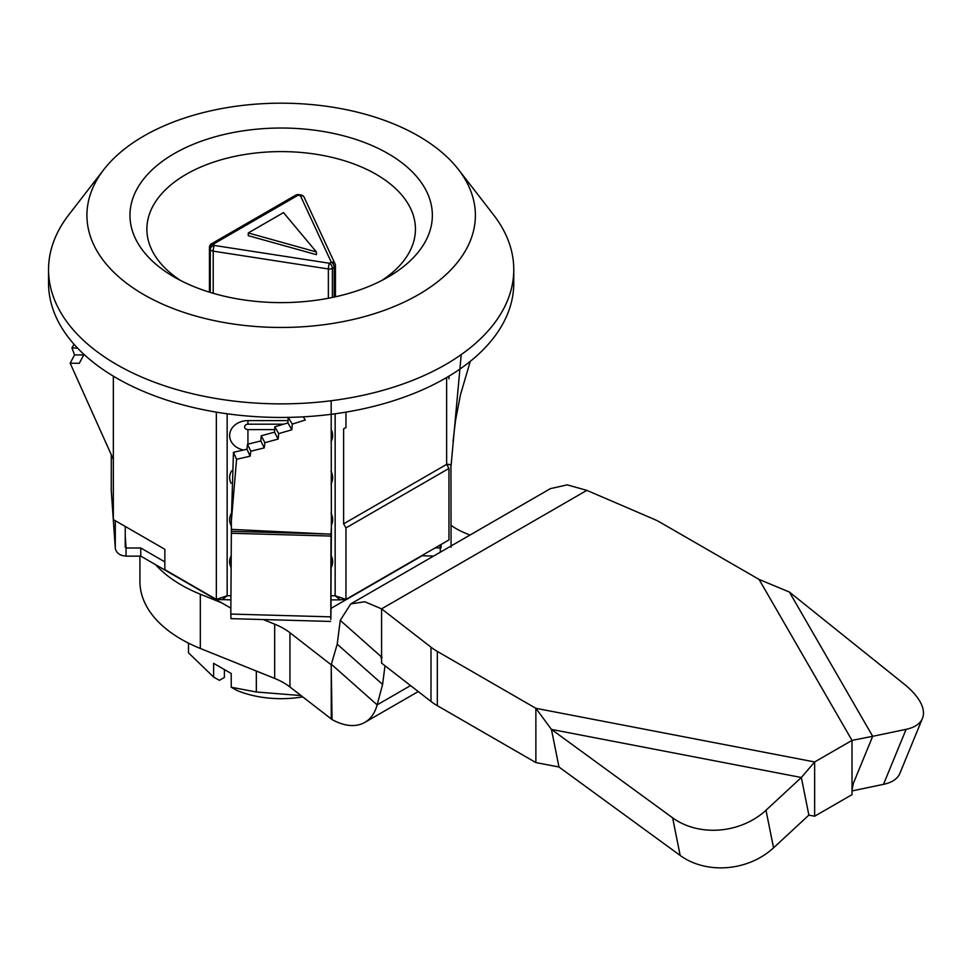 <?xml version="1.0" encoding="UTF-8"?>
<svg xmlns="http://www.w3.org/2000/svg" width="971" height="971" viewBox="0 0 971 971"><rect width="100%" height="100%" fill="white"/><g stroke="black" fill="none" stroke-linecap="round" stroke-linejoin="round"><path stroke-width="1.46" d="M302.685 696.875A75.884 43.816 180 0 1 237.033 690.502L231.232 687.237L256.332 691.995L256.332 671.034M300.998 695.564L256.332 691.995M231.232 687.237L231.232 673.51L213.608 663.339L213.608 677.054L219.41 680.331L224.398 677.455L224.398 670.682L225.357 670.124M213.608 677.054L188.495 652.828L188.495 643.142M231.232 555.618A18.279 14.917 180 0 0 229.654 561.687A18.279 14.917 180 0 0 231.147 567.598M231.219 513.586A18.279 14.917 180 0 0 229.654 519.643A18.279 14.917 180 0 0 231.341 525.894M231.681 470.741A18.279 14.917 180 0 0 229.654 477.586A18.279 14.917 180 0 0 231.037 483.279M288.023 420.601L247.933 420.601A18.279 14.917 180 0 0 229.654 435.53A18.279 14.917 180 0 0 243.515 450.01M283.666 424.181L247.933 424.181A3.326 2.719 180 0 0 244.607 426.9A3.326 2.719 180 0 0 247.933 429.607L274.659 429.607M458.47 169.549L493.499 214.761A232.603 134.289 180 0 1 513.768 269.586A232.603 134.289 180 0 1 370.169 393.656A232.603 134.289 180 0 1 116.678 364.55A232.603 134.289 180 0 1 48.55 269.586A232.603 134.289 180 0 1 68.82 214.761L103.848 169.549A194.236 112.138 180 0 1 418.501 136.025A194.236 112.138 180 0 1 458.47 169.549A194.236 112.138 180 0 1 391.301 307.686A194.236 112.138 180 0 1 143.805 294.626A194.236 112.138 180 0 1 103.848 169.549M513.768 269.586L513.768 283.156A232.603 134.289 180 0 1 370.169 407.225A232.603 134.289 180 0 1 116.678 378.12A232.603 134.289 180 0 1 48.55 283.156L48.55 269.586M388.072 153.6A151.197 87.293 180 0 1 388.072 277.051A151.197 87.293 180 0 1 174.246 277.051L174.246 277.051A151.197 87.293 180 0 1 174.246 153.6A151.197 87.293 180 0 1 388.072 153.6M381.737 280.498A134.289 77.534 0 0 0 415.43 230.091A134.289 77.534 0 0 0 376.105 174.307A134.289 77.534 0 0 0 228.998 157.69A134.289 77.534 0 0 0 146.888 230.091A134.289 77.534 0 0 0 180.582 280.498M230.916 599.872L216.351 599.398L164.852 569.661L164.852 549.307L113.34 519.57L113.34 376.153M222.031 599.872L227.153 595.745L216.351 599.398L216.351 412.129M227.153 413.78L227.153 595.745L230.952 595.745M331.026 441.696A18.279 14.917 180 0 0 331.062 429.413M330.99 483.813A18.279 14.917 180 0 0 330.99 471.348M331.317 525.25A18.279 14.917 180 0 0 331.002 513.416M331.135 567.671A18.279 14.917 180 0 0 331.22 555.873M330.929 595.745L335.153 595.745L345.955 599.398L345.955 527.908L343.613 523.842L343.613 428.879L345.955 427.519L345.955 412.129M335.153 413.78L335.153 595.745L340.287 599.872L345.955 599.398L448.966 539.925L448.966 468.435L345.955 527.908M340.287 599.872L330.905 599.872M332.313 558.798A85.569 49.4 180 0 1 331.196 559.272M345.955 427.519L343.613 428.879M343.613 523.842L446.624 464.369L448.966 468.435M446.624 464.369L446.624 377.537M448.966 378.787L448.966 376.153M303.328 416.838L305.258 420.018L292.283 424.109L291.834 429.777L278.713 433.624L278.155 439.074L264.877 442.679L264.233 447.886L250.834 451.224L250.105 456.2L236.572 459.283L233.453 452.316L231.316 521.5L236.572 459.283M291.834 429.777L287.938 422.919L288.169 417.312L292.283 424.109M287.938 422.919L274.829 426.779L278.713 433.624M274.829 426.779L274.502 432.168L278.155 439.074M274.502 432.168L261.26 435.785L264.877 442.679M261.26 435.785L260.835 440.943L264.233 447.886M260.835 440.943L247.447 444.293L250.834 451.224M247.447 444.293L246.962 449.221L250.105 456.2M246.962 449.221L233.453 452.316M331.172 400.744L331.378 526.719M330.856 611.305L331.39 530.324A22.212 0.655 -88.4 0 0 331.402 527.435L331.002 534.171L231.377 529.365L231.316 521.5M125.259 526.452L125.223 547.134A0.825 0.68 176 0 0 126.06 547.79L125.247 536.235M111.301 454.744L111.252 490.306A10.802 8.848 176 0 0 111.277 490.828L115.282 547.875A10.802 8.848 176 0 0 126.06 555.97M83.724 354.973L74.585 354.864L70.167 363.203L79.282 363.312L83.724 354.973M77.546 348.091L71.927 347.934L74.585 354.864M74.027 344.268L71.927 347.934M113.34 459.332L70.167 363.203M111.252 490.306L115.27 547.353L115.306 520.711M126.048 556.104L126.06 547.911M126.048 556.152L140.759 556.116L140.759 547.984L126.06 548.02L125.235 536.356M164.852 561.881L140.759 547.984M230.855 608.137L140.759 556.116M433.612 556.067L421.548 555.752M440.276 547.96L440.276 552.22M435.129 547.923L440.276 547.899L440.069 545.059M441.101 544.476L441.101 547.438A0.825 0.68 -4 0 1 440.276 548.13M451.187 464.806A12.235 9.941 176 0 0 450.945 466.808L451.066 547.195M461.213 354.609L451.151 464.806L446.684 464.466M451.151 464.806L446.624 464.053M421.548 556.116L331.002 608.392L330.856 619.207M331.669 599.872L331.002 600.26L330.856 611.062M331.002 608.392L331.002 600.26M330.856 611.123L330.795 619.316M331.002 534.196L330.795 619.449M330.431 616.84L230.819 614.06L231.377 529.365M230.819 614.06L230.952 618.648L330.553 621.428M922.45 718.406L899.85 773.414A66.465 29.676 -157.7 0 1 883.501 784.35L906.101 729.342A66.465 29.676 22.3 0 0 922.45 718.406A66.465 29.676 22.3 0 0 904.219 684.142L789.387 592.031L759.091 579.432L852.016 740.388L852.016 794.654L814.645 816.223L808.867 815.118L801.342 777.504L814.645 761.956L535.871 708.308L535.871 762.575L437.314 705.674A66.465 38.367 180 0 1 430.99 701.45L430.99 647.184L381.591 608.853L364.768 601.753L350.725 603.938L340.251 620.372L337.216 644.186L331.184 664.807L332.07 719.572L289.941 686.983A66.465 38.367 0 0 0 274.672 678.426L200.317 648.458A141.22 81.54 180 0 1 139.933 581.605L139.933 556.116M340.251 620.372L381.033 656.542M337.216 644.186L382.61 684.434L377.136 704.873A67.29 38.852 60 0 1 364.817 722.4A67.29 38.852 60 0 1 332.07 719.572M384.989 665.766L382.61 684.434M430.99 647.184A66.465 38.367 -0 0 0 437.314 651.407L437.314 705.674M808.867 815.118L773.535 847.841A66.465 54.267 168.7 0 1 680.173 855.451L672.636 817.837L551.443 729.403L535.871 708.308L437.314 651.407M672.636 817.837A66.465 54.267 -11.3 0 0 765.998 810.227L801.342 777.504L551.443 729.403L558.98 767.017L535.871 762.575M680.173 855.451L558.98 767.017M814.645 816.223L814.645 761.956L852.016 740.388L872.686 736.309L853.351 783.366L852.016 790.127M906.101 729.342L872.686 736.309L789.387 592.031M883.501 784.35L852.016 790.916M350.713 603.926L550.411 488.631L567.234 484.857L586.824 490.367L653.216 518.89A66.465 38.367 -0 0 1 660.535 522.532L759.091 579.432M430.99 701.45L381.591 663.12L381.591 608.853L586.824 490.367M331.184 664.807L289.941 632.716L289.941 686.983M331.245 668.242L331.245 719.026M274.672 678.426L274.672 624.171A66.465 38.367 180 0 1 289.941 632.716M274.672 624.171L263.202 619.547M221.522 602.748L200.317 594.191A141.22 81.54 180 0 1 155.627 564.697M469.928 535.094L463.677 532.411A66.465 38.367 180 0 1 451.03 525.287M334.218 297.065L334.218 267.28A4.151 2.403 0 0 0 335.432 265.581A4.151 4.151 0 0 0 335.044 263.833A4.151 3.277 -24.9 0 0 331.281 262.194A4.151 2.403 60 0 1 334.218 267.28L332.373 268.348A4.151 2.403 60 0 0 329.436 263.25L331.281 262.194L300.427 195.705A4.151 0.874 -81.2 0 1 301.059 194.989L298.546 194.601A4.151 0.874 98.8 0 0 297.915 195.317L213.608 243.988L214.275 245.445L329.436 263.25A4.151 0.874 98.8 0 0 328.368 268.967A4.151 2.403 0 0 0 332.373 268.348L332.373 297.454M316.4 251.95L283.508 212.613L248.26 232.955L316.4 251.95L316.4 254.669L248.26 235.674L248.26 232.955M298.546 194.601A4.151 4.151 0 0 0 295.839 195.11A4.151 2.403 60 0 1 297.915 195.317L300.427 195.705A4.151 3.277 -24.9 0 1 304.19 197.344A4.151 4.151 0 0 0 301.059 194.989M210.27 292.429L210.27 249.45L209.59 248.006A4.151 3.277 -24.9 0 1 213.608 243.988A4.151 2.403 60 0 0 211.532 243.782A4.151 4.151 0 0 0 209.457 247.387A4.151 2.403 0 0 0 209.59 248.006L209.59 292.222M328.368 298.255L328.368 268.967L213.207 251.149A4.151 0.874 -81.2 0 1 214.275 245.445A4.151 3.277 -24.9 0 0 210.27 249.45A4.151 2.403 0 0 0 211.338 250.53A4.151 2.403 0 0 0 213.207 251.149L213.207 293.303M247.933 429.607L247.933 444.184M247.933 424.181L247.933 420.601M231.389 533.285L330.99 536.065M231.389 531.355L324.957 533.965M765.998 810.227L773.535 847.841M410.551 685.587L377.136 704.873L331.742 664.625M200.317 648.458L200.317 594.191M470.267 361.346L460.46 394.821L455.496 420.577L453.056 441.295M382.04 657.428L380.826 656.08L381.591 659.722M418.234 691.558L364.817 722.4M295.839 195.11L211.532 243.782M335.044 263.833L304.19 197.344M209.457 292.174L209.457 247.387M335.432 296.798L335.432 265.581"/></g></svg>
